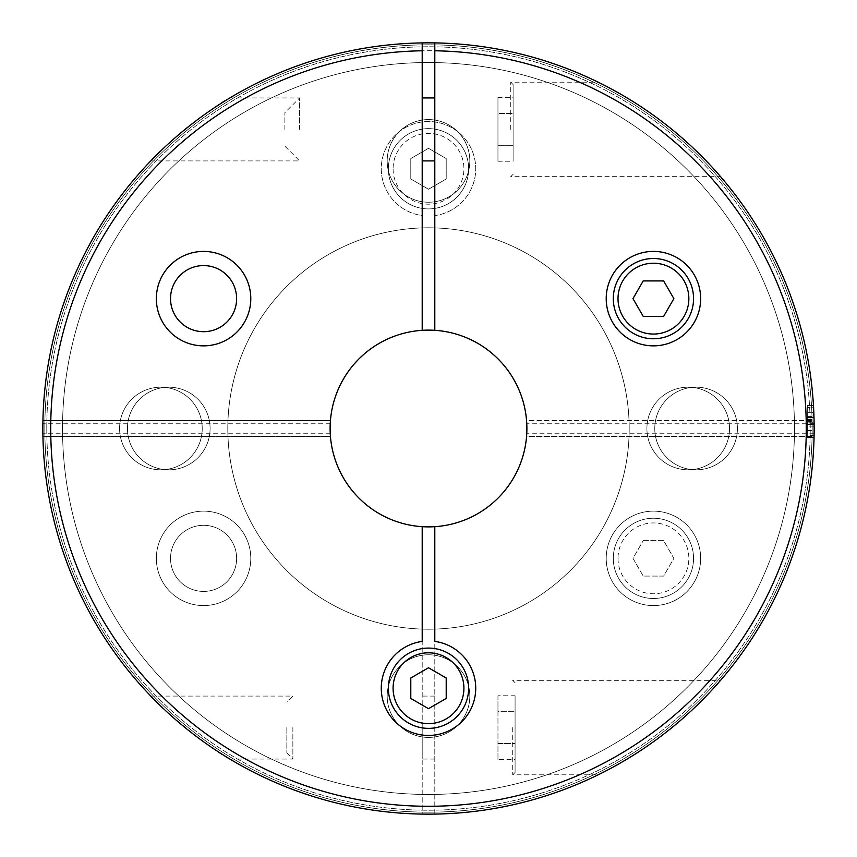<?xml version="1.0" encoding="UTF-8"?>
<svg xmlns="http://www.w3.org/2000/svg" width="857" height="857" viewBox="0 0 857 857"><rect width="100%" height="100%" fill="white"/><g stroke="black" fill="none" stroke-linecap="round" stroke-linejoin="round"><path stroke-width="0.64" stroke-dasharray="4.29 3.21" d="M156.349 558.357A47.221 47.221 0 0 0 227.18 599.257A47.221 47.221 0 0 0 227.18 517.467A47.221 47.221 0 0 0 156.349 558.357A47.221 47.221 0 0 0 227.18 599.257A47.221 47.221 0 0 0 227.18 517.467A47.221 47.221 0 0 0 156.349 558.357M606.21 558.357A47.221 47.221 0 0 0 677.041 599.257A47.221 47.221 0 0 0 677.041 517.467A47.221 47.221 0 0 0 606.21 558.357A47.221 47.221 0 0 0 677.041 599.257A47.221 47.221 0 0 0 677.041 517.467A47.221 47.221 0 0 0 606.21 558.357M434.799 814.096A385.65 385.65 0 0 0 814.129 424.301A385.65 385.65 0 0 0 426.4 42.861A385.65 385.65 0 0 0 42.85 428.5A385.65 385.65 0 0 1 426.4 42.861A385.65 385.65 0 0 1 814.129 424.301A385.65 385.65 0 0 1 434.799 814.096L434.799 526.68A98.384 98.384 0 0 0 526.562 436.374C526.83 432.335 526.83 432.335 526.562 436.374C526.83 432.335 526.83 432.335 526.562 436.374L814.075 436.374A385.65 385.65 0 0 1 434.799 814.096L434.799 526.68A98.384 98.384 0 0 0 526.884 428.5A98.384 98.384 0 0 0 434.799 330.32L434.799 215.578A47.221 47.221 0 0 0 468.308 143.365A47.221 47.221 0 0 0 388.692 143.365A47.221 47.221 0 0 0 422.201 215.578L422.201 330.32A98.384 98.384 0 0 0 330.116 428.5A98.384 98.384 0 0 0 422.201 526.68L422.201 814.096A385.65 385.65 0 0 1 42.925 436.374C42.861 432.335 42.861 432.335 42.925 436.374C42.861 432.335 42.861 432.335 42.925 436.374A385.65 385.65 0 0 0 428.5 814.15A385.65 385.65 0 0 0 814.075 436.374C814.139 432.335 814.139 432.335 814.075 436.374C814.139 432.335 814.139 432.335 814.075 436.374L526.562 436.374A98.384 98.384 0 0 1 428.5 526.884A98.384 98.384 0 0 1 330.438 436.374A98.384 98.384 0 0 0 422.201 526.68L422.201 814.096A385.65 385.65 0 0 1 42.85 428.5A385.65 385.65 0 0 0 621.325 762.484A385.65 385.65 0 0 0 621.325 94.516A385.65 385.65 0 0 0 42.85 428.5A385.65 385.65 0 0 0 621.325 762.484A385.65 385.65 0 0 0 621.325 94.516A385.65 385.65 0 0 0 42.85 428.5A385.65 385.65 0 0 0 621.325 762.484A385.65 385.65 0 0 0 621.325 94.516A385.65 385.65 0 0 0 42.85 428.5A385.65 385.65 0 0 0 621.325 762.484A385.65 385.65 0 0 0 621.325 94.516A385.65 385.65 0 0 0 42.85 428.5A385.65 385.65 0 0 0 422.201 814.096M330.116 428.5A98.384 98.384 0 0 0 477.692 513.697A98.384 98.384 0 0 0 477.692 343.303A98.384 98.384 0 0 0 330.116 428.5A98.384 98.384 0 0 0 477.692 513.697A98.384 98.384 0 0 0 477.692 343.303A98.384 98.384 0 0 0 330.116 428.5M330.438 436.374C330.17 432.335 330.17 432.335 330.438 436.374C330.17 432.335 330.17 432.335 330.438 436.374L42.925 436.374L330.438 436.374M434.799 330.32A98.384 98.384 0 0 0 330.438 420.626A98.384 98.384 0 0 1 422.201 330.32L422.201 215.578A47.221 47.221 0 0 1 388.692 143.365A47.221 47.221 0 0 1 468.308 143.365A47.221 47.221 0 0 1 434.799 215.578L434.799 330.32A98.384 98.384 0 0 1 526.562 420.626A98.384 98.384 0 0 0 434.799 330.32L434.799 42.904A385.65 385.65 0 0 1 814.075 420.626A385.65 385.65 0 0 0 434.799 42.904M410.792 178.995L428.5 189.226L446.208 178.995L446.208 158.556L428.5 148.325L410.792 158.556L410.792 178.995L428.5 189.226L446.208 178.995L446.208 158.556L428.5 148.325L410.792 158.556L410.792 178.995M292.869 727.572L292.869 759.056L292.869 727.572M185.026 727.572C169.954 715.681 151.518 697.009 150.811 696.12C155.288 704.336 218.128 755.113 229.847 759.045C226.044 756.967 200.977 741.08 185.026 727.572M671.974 727.572C647.399 748.847 606.52 771.225 598.261 774.771C603.971 772.307 638.079 754.181 659.526 737.288C686.457 718.423 719.248 682.601 720.555 680.351C719.976 681.39 694.577 709.939 671.974 727.572M512.711 727.572L512.711 774.803L512.711 727.572M44.821 428.5A383.679 383.679 0 0 0 620.339 760.78A383.679 383.679 0 0 0 620.339 96.22A383.679 383.679 0 0 0 44.821 428.5A383.679 383.679 0 0 0 620.339 760.78A383.679 383.679 0 0 0 620.339 96.22A383.679 383.679 0 0 0 44.821 428.5M170.522 558.357A33.059 33.059 0 0 0 220.099 586.991A33.059 33.059 0 0 0 220.099 529.733A33.059 33.059 0 0 0 170.522 558.357A33.059 33.059 0 0 1 203.57 525.309A33.059 33.059 0 0 1 236.628 558.357A33.059 33.059 0 0 1 203.57 591.416A33.059 33.059 0 0 1 170.522 558.357A33.059 33.059 0 0 0 220.099 586.991A33.059 33.059 0 0 0 220.099 529.733A33.059 33.059 0 0 0 170.522 558.357A33.059 33.059 0 0 0 220.099 586.991A33.059 33.059 0 0 0 220.099 529.733A33.059 33.059 0 0 0 170.522 558.357M119.584 428.5A41.318 41.318 0 0 0 181.566 464.28A41.318 41.318 0 0 0 181.566 392.72A41.318 41.318 0 0 0 119.584 428.5A41.318 41.318 0 0 0 181.566 464.28A41.318 41.318 0 0 0 181.566 392.72A41.318 41.318 0 0 0 119.584 428.5A41.318 41.318 0 0 1 181.566 392.72A41.318 41.318 0 0 1 181.566 464.28A41.318 41.318 0 0 1 119.584 428.5A41.318 41.318 0 0 1 181.566 392.72A41.318 41.318 0 0 1 181.566 464.28A41.318 41.318 0 0 1 119.584 428.5A41.318 41.318 0 0 1 181.566 392.72A41.318 41.318 0 0 1 181.566 464.28A41.318 41.318 0 0 1 119.584 428.5A41.318 41.318 0 0 1 181.566 392.72A41.318 41.318 0 0 1 181.566 464.28A41.318 41.318 0 0 1 119.584 428.5M654.769 428.5A41.318 41.318 0 0 0 716.752 464.28A41.318 41.318 0 0 0 716.752 392.72A41.318 41.318 0 0 0 654.769 428.5A41.318 41.318 0 0 0 716.752 464.28A41.318 41.318 0 0 0 716.752 392.72A41.318 41.318 0 0 0 654.769 428.5A41.318 41.318 0 0 1 716.752 392.72A41.318 41.318 0 0 1 716.752 464.28A41.318 41.318 0 0 1 654.769 428.5A41.318 41.318 0 0 1 716.752 392.72A41.318 41.318 0 0 1 716.752 464.28A41.318 41.318 0 0 1 654.769 428.5A41.318 41.318 0 0 1 716.752 392.72A41.318 41.318 0 0 1 716.752 464.28A41.318 41.318 0 0 1 654.769 428.5A41.318 41.318 0 0 1 716.752 392.72A41.318 41.318 0 0 1 716.752 464.28A41.318 41.318 0 0 1 654.769 428.5M434.799 727.572L434.799 759.056L434.799 727.572M422.201 727.572L422.201 759.056L422.201 727.572M515.078 727.572L515.078 772.436L515.078 727.572M497.96 695.766L497.96 743.48L497.96 711.674L515.078 711.674L515.078 695.766L515.078 759.388L515.078 711.674L497.96 711.674L497.96 695.766L515.078 695.766M286.838 727.572L286.838 753.024L286.838 727.572M497.96 759.388L497.96 743.48L515.078 743.48L497.96 743.48L497.96 759.388L515.078 759.388M388.36 168.775A40.14 40.14 0 0 0 448.565 203.537A40.14 40.14 0 0 0 448.565 134.013A40.14 40.14 0 0 0 388.36 168.775A40.14 40.14 0 0 0 448.565 203.537A40.14 40.14 0 0 0 448.565 134.013A40.14 40.14 0 0 0 388.36 168.775A40.14 40.14 0 0 0 448.565 203.537A40.14 40.14 0 0 0 448.565 134.013A40.14 40.14 0 0 0 388.36 168.775M613.291 558.357A40.14 40.14 0 0 0 673.495 593.119A40.14 40.14 0 0 0 673.495 523.606A40.14 40.14 0 0 0 613.291 558.357A40.14 40.14 0 0 0 673.495 593.119A40.14 40.14 0 0 0 673.495 523.606A40.14 40.14 0 0 0 613.291 558.357A40.14 40.14 0 0 0 673.495 593.119A40.14 40.14 0 0 0 673.495 523.606A40.14 40.14 0 0 0 613.291 558.357M643.2 540.649L663.65 540.649L673.87 558.357L663.65 576.075L643.2 576.075L632.98 558.357L643.2 540.649L632.98 558.357L643.2 576.075L663.65 576.075L673.87 558.357L663.65 540.649L643.2 540.649M387.182 160.902A41.318 41.318 0 0 1 449.164 125.122A41.318 41.318 0 0 1 449.164 196.692A41.318 41.318 0 0 1 387.182 160.902A41.318 41.318 0 0 1 449.164 125.122A41.318 41.318 0 0 1 449.164 196.692A41.318 41.318 0 0 1 387.182 160.902A41.318 41.318 0 0 1 428.5 119.584A41.318 41.318 0 0 1 469.818 160.902A41.318 41.318 0 0 1 428.5 202.231A41.318 41.318 0 0 1 387.182 160.902A41.318 41.318 0 0 0 449.164 196.692A41.318 41.318 0 0 0 449.164 125.122A41.318 41.318 0 0 0 387.182 160.902A41.318 41.318 0 0 0 449.164 196.692A41.318 41.318 0 0 0 449.164 125.122A41.318 41.318 0 0 0 387.182 160.902A41.318 41.318 0 0 0 449.164 196.692A41.318 41.318 0 0 0 449.164 125.122A41.318 41.318 0 0 0 387.182 160.902A41.318 41.318 0 0 1 449.164 125.122A41.318 41.318 0 0 1 449.164 196.692A41.318 41.318 0 0 1 387.182 160.902A41.318 41.318 0 0 1 449.164 125.122A41.318 41.318 0 0 1 449.164 196.692A41.318 41.318 0 0 1 387.182 160.902M387.182 696.098A41.318 41.318 0 0 1 449.164 660.308A41.318 41.318 0 0 1 449.164 731.878A41.318 41.318 0 0 1 387.182 696.098A41.318 41.318 0 0 1 449.164 660.308A41.318 41.318 0 0 1 449.164 731.878A41.318 41.318 0 0 1 387.182 696.098A41.318 41.318 0 0 1 428.5 654.769A41.318 41.318 0 0 1 469.818 696.098A41.318 41.318 0 0 1 428.5 737.416A41.318 41.318 0 0 1 387.182 696.098A41.318 41.318 0 0 0 449.164 731.878A41.318 41.318 0 0 0 449.164 660.308A41.318 41.318 0 0 0 387.182 696.098A41.318 41.318 0 0 0 449.164 731.878A41.318 41.318 0 0 0 449.164 660.308A41.318 41.318 0 0 0 387.182 696.098A41.318 41.318 0 0 0 449.164 731.878A41.318 41.318 0 0 0 449.164 660.308A41.318 41.318 0 0 0 387.182 696.098A41.318 41.318 0 0 1 449.164 660.308A41.318 41.318 0 0 1 449.164 731.878A41.318 41.318 0 0 1 387.182 696.098A41.318 41.318 0 0 1 449.164 660.308A41.318 41.318 0 0 1 449.164 731.878A41.318 41.318 0 0 1 387.182 696.098M227.801 428.5A200.699 200.699 0 0 1 528.844 254.69A200.699 200.699 0 0 1 528.844 602.31A200.699 200.699 0 0 1 227.801 428.5A200.699 200.699 0 0 1 528.844 254.69A200.699 200.699 0 0 1 528.844 602.31A200.699 200.699 0 0 1 227.801 428.5A200.699 200.699 0 0 0 528.844 602.31A200.699 200.699 0 0 0 528.844 254.69A200.699 200.699 0 0 0 227.801 428.5A200.699 200.699 0 0 0 528.844 602.31A200.699 200.699 0 0 0 528.844 254.69A200.699 200.699 0 0 0 227.801 428.5A200.699 200.699 0 0 1 528.844 254.69A200.699 200.699 0 0 1 528.844 602.31A200.699 200.699 0 0 1 227.801 428.5A200.699 200.699 0 0 1 528.844 254.69A200.699 200.699 0 0 1 528.844 602.31A200.699 200.699 0 0 1 227.801 428.5M62.529 428.5A365.971 365.971 0 0 1 611.491 111.56A365.971 365.971 0 0 1 611.491 745.44A365.971 365.971 0 0 1 62.529 428.5A365.971 365.971 0 0 1 611.491 111.56A365.971 365.971 0 0 1 611.491 745.44A365.971 365.971 0 0 1 62.529 428.5A365.971 365.971 0 0 1 611.491 111.56A365.971 365.971 0 0 1 611.491 745.44A365.971 365.971 0 0 1 62.529 428.5A365.971 365.971 0 0 1 611.491 111.56A365.971 365.971 0 0 1 611.491 745.44A365.971 365.971 0 0 1 62.529 428.5M46.781 428.5A381.719 381.719 0 0 0 619.354 759.077A381.719 381.719 0 0 0 619.354 97.923A381.719 381.719 0 0 0 46.781 428.5A381.719 381.719 0 0 0 619.354 759.077A381.719 381.719 0 0 0 619.354 97.923A381.719 381.719 0 0 0 46.781 428.5M42.925 420.626A385.65 385.65 0 0 1 422.201 42.904A385.65 385.65 0 0 0 42.925 420.626C42.861 424.665 42.861 424.665 42.925 420.626C42.861 424.665 42.861 424.665 42.925 420.626L330.438 420.626C330.17 424.665 330.17 424.665 330.438 420.626C330.17 424.665 330.17 424.665 330.438 420.626L42.925 420.626M814.075 420.626C814.139 424.665 814.139 424.665 814.075 420.626C814.139 424.665 814.139 424.665 814.075 420.626L526.562 420.626C526.83 424.665 526.83 424.665 526.562 420.626C526.83 424.665 526.83 424.665 526.562 420.626L814.075 420.626M185.026 129.428C200.859 116.006 226.077 100.001 229.847 97.955C218.107 101.887 155.267 152.685 150.811 160.88C151.55 159.97 169.815 141.448 185.026 129.428M671.974 129.428C694.524 147.008 719.987 175.61 720.555 176.649C719.227 174.378 686.403 138.534 659.536 119.723C637.994 102.754 603.885 84.65 598.261 82.218C606.66 85.85 647.292 108.078 671.974 129.428M807.305 435.399L807.305 405.907L807.305 437.402L807.305 419.598L807.305 435.399L814.086 435.399L814.043 419.598A385.65 385.65 0 0 1 814.043 437.402A385.65 385.65 0 0 0 813.486 405.907A385.65 385.65 0 0 1 814.043 437.402L813.443 405.222A385.65 385.65 0 0 1 814.043 437.402A385.65 385.65 0 0 0 814.15 426.904L814.075 435.988L807.305 435.988L807.305 426.904L814.15 426.904M807.305 423.712L807.305 407.911L813.604 407.911L814.118 423.712A385.65 385.65 0 0 0 813.486 405.907A385.65 385.65 0 0 1 814.043 437.402A385.65 385.65 0 0 0 814.139 430.557L813.829 412.753A385.65 385.65 0 0 0 813.486 405.907A385.65 385.65 0 0 1 813.957 416.406L813.572 407.321L807.305 407.321L807.305 405.907L813.486 405.907L807.305 405.907L807.305 423.712L814.118 423.712M299.618 129.428L299.618 97.944L299.618 129.428M510.751 129.428L510.751 82.197L510.751 129.428M170.522 298.643A33.059 33.059 0 0 0 220.099 327.267A33.059 33.059 0 0 0 220.099 270.009A33.059 33.059 0 0 0 170.522 298.643A33.059 33.059 0 0 0 220.099 327.267A33.059 33.059 0 0 0 220.099 270.009A33.059 33.059 0 0 0 170.522 298.643A33.059 33.059 0 0 1 203.57 265.584A33.059 33.059 0 0 1 236.628 298.643A33.059 33.059 0 0 1 203.57 331.691A33.059 33.059 0 0 1 170.522 298.643M646.906 428.5A41.318 41.318 0 0 0 708.878 464.28A41.318 41.318 0 0 0 708.878 392.72A41.318 41.318 0 0 0 646.906 428.5A41.318 41.318 0 0 0 708.878 464.28A41.318 41.318 0 0 0 708.878 392.72A41.318 41.318 0 0 0 646.906 428.5M127.457 428.5A41.318 41.318 0 0 0 189.44 464.28A41.318 41.318 0 0 0 189.44 392.72A41.318 41.318 0 0 0 127.457 428.5A41.318 41.318 0 0 0 189.44 464.28A41.318 41.318 0 0 0 189.44 392.72A41.318 41.318 0 0 0 127.457 428.5M434.799 129.428L434.799 97.944L434.799 129.428M422.201 129.428L422.201 97.944L422.201 129.428M422.201 42.904L422.201 330.32M497.96 97.612L497.96 161.234L497.96 145.326L513.107 145.326L513.107 97.612L513.107 161.234L513.107 145.326L497.96 145.326L497.96 113.52L513.107 113.52L497.96 113.52L497.96 97.612L513.107 97.612M513.107 129.428L513.107 84.564L513.107 129.428M284.867 129.428L284.867 112.696L284.867 129.428M497.96 161.234L513.107 161.234M807.305 422.78L807.305 437.402L814.043 437.402L807.305 437.402L814.043 437.402L807.305 437.402L807.305 405.222L813.443 405.222L807.305 405.222L807.305 422.78L814.107 422.78M807.305 407.911L807.305 405.907L813.486 405.907L807.305 405.907L813.486 405.907L807.305 405.907L807.305 416.406L813.957 416.406M807.305 419.598L814.043 419.598M807.305 412.753L807.305 437.402L814.043 437.402L807.305 437.402L807.305 405.907L813.486 405.907L807.305 405.907L807.305 412.753L813.829 412.753M814.129 424.386A385.65 385.65 0 0 1 814.139 430.557L814.129 424.386L807.305 424.386L814.129 424.386M807.305 430.557L814.139 430.557M813.796 412.067A385.65 385.65 0 0 1 813.989 417.541L813.796 412.067L807.305 412.067L813.796 412.067M807.305 417.541L813.989 417.541L807.305 417.541L807.305 412.067L807.305 417.541M807.305 426.904L807.305 437.402L814.043 437.402L807.305 437.402L814.043 437.402L807.305 437.402L807.305 435.988M807.305 416.406L807.305 407.321M807.305 421.655L814.086 421.655M388.36 688.225A40.14 40.14 0 0 0 448.565 722.987A40.14 40.14 0 0 0 448.565 653.462A40.14 40.14 0 0 0 388.36 688.225M422.201 526.68L422.201 641.422A47.221 47.221 0 0 0 388.692 713.635A47.221 47.221 0 0 0 468.308 713.635A47.221 47.221 0 0 0 434.799 641.422L434.799 526.68M428.5 708.675L446.208 698.444L446.208 678.005L428.5 667.774L410.792 678.005L410.792 698.444L428.5 708.675M606.21 298.643A47.221 47.221 0 0 0 677.041 339.533A47.221 47.221 0 0 0 677.041 257.743A47.221 47.221 0 0 0 606.21 298.643M663.65 316.351L673.87 298.643L663.65 280.925L643.2 280.925L632.98 298.643L643.2 316.351L663.65 316.351M156.349 298.643A47.221 47.221 0 0 0 227.18 339.533A47.221 47.221 0 0 0 227.18 257.743A47.221 47.221 0 0 0 156.349 298.643M434.799 806.223A377.776 377.776 0 0 0 754.61 237.796A377.776 377.776 0 0 0 102.39 237.796A377.776 377.776 0 0 0 422.201 806.223M393.084 168.775A35.416 35.416 0 0 0 446.208 199.445A35.416 35.416 0 0 0 446.208 138.106A35.416 35.416 0 0 0 393.084 168.775M618.015 558.357A35.416 35.416 0 0 0 671.138 589.038A35.416 35.416 0 0 0 671.138 527.687A35.416 35.416 0 0 0 618.015 558.357M229.858 759.056L292.869 759.056L286.838 753.024M150.811 696.098L292.869 696.098L286.838 702.129M515.078 772.436L512.711 774.803L598.218 774.803M515.078 682.718L512.711 680.351L720.555 680.351M814.118 433.224L526.766 433.224M330.234 433.224L42.882 433.224M434.799 696.098L422.201 696.098M434.799 759.056L422.201 759.056M150.811 160.902L299.618 160.902L284.867 146.151M229.858 97.944L299.618 97.944L284.867 112.696M513.107 174.282L510.751 176.649L720.555 176.649M513.107 84.564L510.751 82.197L598.218 82.197M814.118 423.776L526.766 423.776M330.234 423.776L42.882 423.776"/><path stroke-width="1.29" d="M434.799 330.32L434.799 42.904A385.65 385.65 0 0 1 814.129 432.699A385.65 385.65 0 0 1 426.4 814.139A385.65 385.65 0 0 1 42.85 428.5A385.65 385.65 0 0 1 422.201 42.904A385.65 385.65 0 0 0 42.85 428.5A385.65 385.65 0 0 0 426.4 814.139A385.65 385.65 0 0 0 814.129 432.699A385.65 385.65 0 0 0 422.201 42.904L422.201 330.32A98.384 98.384 0 0 0 330.116 428.5A98.384 98.384 0 0 0 434.799 526.68A98.384 98.384 0 0 0 526.884 428.5A98.384 98.384 0 0 0 422.201 330.32M813.572 407.321L813.604 407.911M814.075 435.988L814.086 435.399M156.349 298.643A47.221 47.221 0 0 0 227.18 339.533A47.221 47.221 0 0 0 227.18 257.743A47.221 47.221 0 0 0 156.349 298.643M422.201 526.68L422.201 641.422A47.221 47.221 0 0 0 388.692 713.635A47.221 47.221 0 0 0 468.308 713.635A47.221 47.221 0 0 0 434.799 641.422L434.799 526.68M606.21 298.643A47.221 47.221 0 0 0 677.041 339.533A47.221 47.221 0 0 0 677.041 257.743A47.221 47.221 0 0 0 606.21 298.643M428.5 708.675L446.208 698.444L446.208 678.005L428.5 667.774L410.792 678.005L410.792 698.444L428.5 708.675M388.36 688.225A40.14 40.14 0 0 0 448.565 722.987A40.14 40.14 0 0 0 448.565 653.462A40.14 40.14 0 0 0 388.36 688.225M663.65 280.925L673.87 298.643L663.65 316.351L643.2 316.351L632.98 298.643L643.2 280.925L663.65 280.925M613.291 298.643A40.14 40.14 0 0 0 673.495 333.394A40.14 40.14 0 0 0 673.495 263.881A40.14 40.14 0 0 0 613.291 298.643A40.14 40.14 0 0 0 673.495 333.394A40.14 40.14 0 0 0 673.495 263.881A40.14 40.14 0 0 0 613.291 298.643M170.522 298.643A33.059 33.059 0 0 0 220.099 327.267A33.059 33.059 0 0 0 220.099 270.009A33.059 33.059 0 0 0 170.522 298.643M422.201 50.777A377.776 377.776 0 0 0 102.39 619.204A377.776 377.776 0 0 0 754.61 619.204A377.776 377.776 0 0 0 434.799 50.777M393.084 688.225A35.416 35.416 0 0 0 446.208 718.894A35.416 35.416 0 0 0 446.208 657.555A35.416 35.416 0 0 0 393.084 688.225M618.015 298.643A35.416 35.416 0 0 0 671.138 329.313A35.416 35.416 0 0 0 671.138 267.962A35.416 35.416 0 0 0 618.015 298.643M422.201 160.902L434.799 160.902M422.201 97.944L434.799 97.944"/></g></svg>
